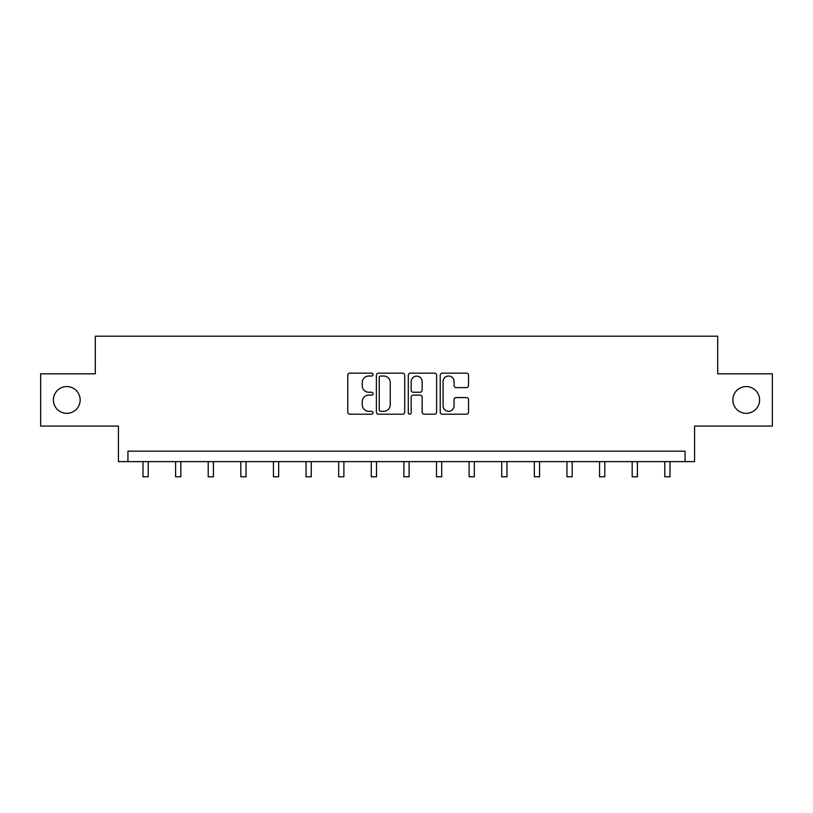 <?xml version="1.0" encoding="UTF-8"?>
<svg xmlns="http://www.w3.org/2000/svg" width="813" height="813" viewBox="0 0 813 813"><rect width="100%" height="100%" fill="white"/><g stroke="black" fill="none" stroke-linecap="round" stroke-linejoin="round"><path stroke-width="1.22" d="M732.838 399.945A13.384 13.384 0 0 0 746.222 413.329A13.384 13.384 0 0 0 759.596 399.945A13.384 13.384 0 0 0 746.222 386.571A13.384 13.384 0 0 0 732.838 399.945M53.404 399.945A13.384 13.384 0 0 0 66.778 413.329A13.384 13.384 0 0 0 80.162 399.945A13.384 13.384 0 0 0 66.778 386.571A13.384 13.384 0 0 0 53.404 399.945M373.055 374.59A1.433 1.433 0 0 0 371.612 373.157L349.814 373.157A2.053 2.053 0 0 0 347.761 375.21L347.761 412.14A2.053 2.053 0 0 0 349.814 414.193L371.612 414.193A1.433 1.433 0 0 0 373.055 412.76A1.433 1.433 0 0 0 371.612 411.317L368.797 411.317A6.565 6.565 0 0 1 362.232 404.752L362.232 401.673A6.565 6.565 0 0 1 368.797 395.108L371.612 395.108A1.433 1.433 0 0 0 373.055 393.675A1.433 1.433 0 0 0 371.612 392.242L368.797 392.242A6.565 6.565 0 0 1 362.232 385.667L362.232 382.598A6.565 6.565 0 0 1 368.797 376.023L371.612 376.023A1.433 1.433 0 0 0 373.055 374.59M40.65 373.817L40.65 426.083L118.424 426.083L118.424 461.621L694.576 461.621L694.576 426.083L772.35 426.083L772.35 373.817L717.686 373.817L717.686 336.186L95.314 336.186L95.314 373.817L40.65 373.817M466.469 387.618A2.053 2.053 0 0 0 468.522 385.565L468.522 375.21A2.053 2.053 0 0 0 466.469 373.157L442.252 373.157A2.053 2.053 0 0 0 440.209 375.21L440.209 412.14A2.053 2.053 0 0 0 442.252 414.193L466.469 414.193A2.053 2.053 0 0 0 468.522 412.14L468.522 399.63A2.053 2.053 0 0 0 466.469 397.577L456.103 397.577A2.053 2.053 0 0 0 454.061 399.63L454.061 405.829A5.488 5.488 0 0 1 448.563 411.317A5.488 5.488 0 0 1 443.075 405.829L443.075 381.521A5.488 5.488 0 0 1 448.563 376.023A5.488 5.488 0 0 1 454.061 381.521L454.061 385.565A2.053 2.053 0 0 0 456.103 387.618L466.469 387.618M685.064 461.621L685.064 451.164L127.936 451.164L127.936 461.621M404.701 375.21A2.053 2.053 0 0 0 402.648 373.157L378.441 373.157A2.053 2.053 0 0 0 376.389 375.21L376.389 412.14A2.053 2.053 0 0 0 378.441 414.193L402.648 414.193A2.053 2.053 0 0 0 404.701 412.14L404.701 375.21M410.352 373.157L434.559 373.157A2.053 2.053 0 0 1 436.611 375.21L436.611 412.14A2.053 2.053 0 0 1 434.559 414.193L424.203 414.193A2.053 2.053 0 0 1 422.15 412.14L422.15 397.161A2.053 2.053 0 0 0 420.097 395.108L413.217 395.108A2.053 2.053 0 0 0 411.165 397.161L411.165 412.76A1.433 1.433 0 0 1 409.732 414.193A1.433 1.433 0 0 1 408.299 412.76L408.299 375.21A2.053 2.053 0 0 1 410.352 373.157M380.697 376.023A1.433 1.433 0 0 0 379.254 377.466L379.254 409.884A1.433 1.433 0 0 0 380.697 411.317L383.675 411.317A6.565 6.565 0 0 0 390.24 404.752L390.24 382.598A6.565 6.565 0 0 0 383.675 376.023L380.697 376.023M422.15 381.622A5.488 5.488 0 0 0 416.663 376.134A5.488 5.488 0 0 0 411.165 381.622L411.165 390.189A2.053 2.053 0 0 0 413.217 392.242L420.097 392.242A2.053 2.053 0 0 0 422.15 390.189L422.15 381.622M142.986 461.621L142.986 476.814L148.21 476.814L148.21 461.621M175.598 461.621L175.598 476.814L180.821 476.814L180.821 461.621M208.209 461.621L208.209 476.814L213.433 476.814L213.433 461.621M240.821 461.621L240.821 476.814L246.044 476.814L246.044 461.621M273.432 461.621L273.432 476.814L278.666 476.814L278.666 461.621M306.044 461.621L306.044 476.814L311.277 476.814L311.277 461.621M338.665 461.621L338.665 476.814L343.889 476.814L343.889 461.621M371.277 461.621L371.277 476.814L376.5 476.814L376.5 461.621M403.888 461.621L403.888 476.814L409.112 476.814L409.112 461.621M436.5 461.621L436.5 476.814L441.723 476.814L441.723 461.621M469.111 461.621L469.111 476.814L474.335 476.814L474.335 461.621M501.723 461.621L501.723 476.814L506.956 476.814L506.956 461.621M534.334 461.621L534.334 476.814L539.568 476.814L539.568 461.621M566.956 461.621L566.956 476.814L572.179 476.814L572.179 461.621M599.567 461.621L599.567 476.814L604.791 476.814L604.791 461.621M632.179 461.621L632.179 476.814L637.402 476.814L637.402 461.621M664.79 461.621L664.79 476.814L670.014 476.814L670.014 461.621"/></g></svg>
